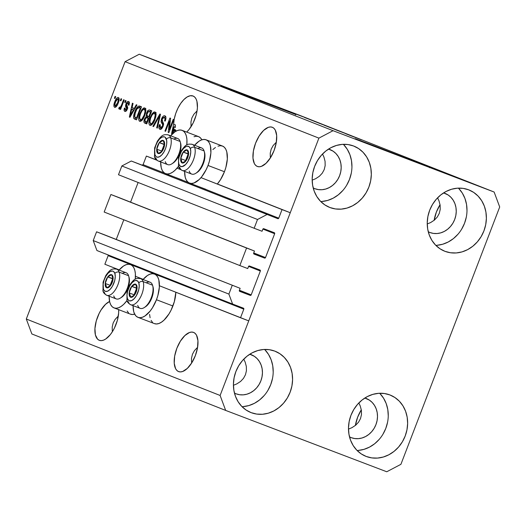 <?xml version="1.0" encoding="UTF-8"?>
<svg xmlns="http://www.w3.org/2000/svg" width="526" height="526" viewBox="0 0 526 526"><rect width="100%" height="100%" fill="white"/><g stroke="black" fill="none" stroke-linecap="round" stroke-linejoin="round"><path stroke-width="0.79" d="M154.598 159.2L146.379 156.071L156.84 160.2L146.379 156.071L143.085 164.651L164.592 173.133L143.085 164.651L146.379 156.071L154.598 159.2M177.038 168.169L180.806 169.655L177.038 168.169M108.008 254.814L108.152 255.656L104.858 264.236L108.152 255.656L243.814 309.176L243.446 308.177A0.802 0.704 -68.5 0 1 243.814 309.176L240.527 317.75L159.411 285.756L248.739 320.88L290.26 212.721L282.041 209.591L278.747 218.172A0.802 0.704 -68.5 0 1 277.807 218.665L278.747 218.172L197.73 186.211L278.747 218.172L282.041 209.591L200.998 177.624L290.26 212.721L217.363 183.962L290.26 212.721L248.739 320.88L240.527 317.75L243.814 309.176L108.152 255.656A0.802 0.704 111.5 0 0 108.106 254.939M173.771 176.756L188.551 182.588L173.771 176.756M142.138 165.151A0.802 0.704 111.5 0 0 143.085 164.651L142.138 165.151L131.29 161.015L277.807 218.665L131.29 161.015L121.854 165.973L257.516 219.493L266.958 214.536L257.516 219.493L121.854 165.973L118.488 174.737L254.157 228.258L257.516 219.493L254.157 228.258L118.488 174.737L121.854 165.973L131.29 161.015L142.138 165.151M262.047 231.256L254.157 228.258L262.047 231.256L262.829 229.211A0.802 0.704 -68.5 0 1 263.776 228.711L262.993 228.941L262.047 231.256M274.296 232.716L263.776 228.711L274.296 232.716A0.802 0.704 -68.5 0 1 274.664 233.715L262.895 229.073L274.664 233.715L274.302 232.722M138.121 182.483L130.573 202.155L138.121 182.483M253.723 252.94L265.505 257.582L274.664 233.715L265.505 257.582A0.802 0.704 -68.5 0 1 264.558 258.082L253.723 253.802L264.558 258.082L265.505 257.582L253.723 252.94M254.025 254.071L264.558 258.082L254.038 254.071A0.802 0.704 -68.5 0 1 253.67 253.078L254.038 254.071M118.791 197.506L254.459 251.027L253.67 253.078L254.459 251.027L110.901 194.502L254.459 251.027L246.569 248.022L239.836 265.551L104.174 212.037L110.901 194.502L246.569 248.022L239.836 265.551L104.174 212.037L110.901 194.502L118.791 197.506M247.726 268.556L239.836 265.551L247.726 268.556L248.515 266.504A0.802 0.704 -68.5 0 1 249.462 266.011L248.673 266.241L247.726 268.556M259.975 270.016L249.462 266.011L259.975 270.016A0.802 0.704 -68.5 0 1 260.35 271.008L248.581 266.366L260.35 271.008L259.989 270.016M123.807 219.783L116.253 239.455L123.807 219.783M239.409 290.234L251.185 294.882L260.35 271.008L251.185 294.882A0.802 0.704 -68.5 0 1 250.245 295.375L239.402 291.102L250.245 295.375L251.185 294.882L239.409 290.234M239.711 291.365L250.245 295.375L239.725 291.371A0.802 0.704 -68.5 0 1 239.35 290.372L239.725 291.371M104.477 234.806L240.139 288.32L239.35 290.372L240.139 288.32L96.587 231.802L240.139 288.32L96.587 231.802L93.22 240.566L228.889 294.087L232.249 285.322L228.889 294.087L93.22 240.566L96.929 250.527L232.597 304.048L228.889 294.087L232.597 304.048L96.929 250.527L93.22 240.566L96.587 231.802L104.477 234.806M243.446 308.177L232.597 304.048L243.453 308.183M104.858 264.236L119.218 269.904L104.858 264.236M135.445 276.301L143.184 279.352L135.445 276.301M240.928 93.253L295.842 114.517L241 93.654L221.433 85.975L234.852 90.939L295.671 114.471L239.356 93.017L221.249 85.883L240.928 93.253L240.803 93.575L240.928 93.253M374.834 146.07L429.749 167.34L374.906 146.478L355.326 138.752L374.834 146.07L429.571 167.294L373.263 145.84L355.155 138.706L374.834 146.07L374.703 146.399L374.834 146.07M430.623 222.57L427.23 223.951L430.623 222.57L434.371 220.124L430.623 222.57M437.29 217.034L434.371 220.124L437.29 217.034L439.263 213.411L437.29 217.034M440.223 209.394L439.263 213.411L440.223 209.394L440.124 205.14L440.223 209.394M438.973 200.814L440.124 205.14L438.973 200.814L437.573 197.835L438.973 200.814M351.881 427.704L348.482 429.084L351.881 427.704L355.629 425.258L351.881 427.704M358.548 422.168L355.629 425.258L358.548 422.168L360.52 418.545L358.548 422.168M361.48 414.527L360.52 418.545L361.48 414.527L361.382 410.273L361.48 414.527M360.231 405.947L361.382 410.273L360.231 405.947L358.824 402.969L360.231 405.947M193.601 332.412A20.974 9.941 110.8 0 1 195.356 355.589A20.974 9.941 110.8 0 1 178.616 371.593A20.974 9.941 110.8 0 1 178.564 371.573L176.907 370.488L175.599 368.687L174.224 363.256L174.658 356.115L176.835 348.343L180.411 341.131L184.856 335.568L189.485 332.504L191.648 332.077L193.601 332.412L195.258 333.497L196.566 335.299L197.94 340.73L197.506 347.87L195.33 355.642L191.753 362.855L187.309 368.417L182.68 371.481L180.517 371.908L178.564 371.573A20.974 9.941 110.8 0 1 176.815 348.396A20.974 9.941 110.8 0 1 193.548 332.393A20.974 9.941 110.8 0 1 193.601 332.412M236.818 383.888L233.426 385.275L236.818 383.888L240.573 381.449L236.818 383.888M243.492 378.358L240.573 381.449L243.492 378.358L245.464 374.729L243.492 378.358M246.424 370.718L245.464 374.729L246.424 370.718L246.326 366.458L246.424 370.718M245.175 362.131L246.326 366.458L245.175 362.131L243.768 359.153L245.175 362.131M272.343 127.279A20.974 9.941 110.8 0 1 274.099 150.456A20.974 9.941 110.8 0 1 257.359 166.459A20.974 9.941 110.8 0 1 257.313 166.44L255.649 165.355L254.341 163.553L252.973 158.122L253.4 150.982L255.577 143.21L259.154 135.997L263.598 130.435L268.227 127.371L270.39 126.944L272.343 127.279L274 128.364L275.308 130.165L276.683 135.596L276.249 142.737L274.079 150.508L270.495 157.721L266.051 163.284L261.422 166.347L259.259 166.775L257.313 166.44A20.974 9.941 110.8 0 1 255.557 143.263A20.974 9.941 110.8 0 1 272.29 127.259A20.974 9.941 110.8 0 1 272.343 127.279M315.567 178.755L312.168 180.142L315.567 178.755L319.315 176.315L315.567 178.755M322.234 173.225L319.315 176.315L322.234 173.225L324.207 169.596L322.234 173.225M325.167 165.585L324.207 169.596L325.167 165.585L325.068 161.324L325.167 165.585M323.917 156.998L325.068 161.324L323.917 156.998L322.51 154.019L323.917 156.998M118.666 309.669A20.974 9.941 110.8 0 1 112.426 331.643A20.974 9.941 110.8 0 1 99.335 340.315A20.974 9.941 110.8 0 1 99.282 340.296L97.619 339.211L95.41 334.97L94.93 328.559L96.258 320.959L99.19 313.318L101.13 309.853L105.575 304.291L109.579 301.477A20.974 9.941 110.8 0 0 96.113 321.491A20.974 9.941 110.8 0 0 99.282 340.296L101.229 340.631L103.392 340.204L105.687 339.027L110.315 334.628L112.465 331.577L114.405 328.112L117.337 320.472L118.666 312.871L118.652 309.452M193.055 96.002A20.974 9.941 110.8 0 1 196.954 111.525A20.974 9.941 110.8 0 1 186.684 132.085L189.058 129.495L193.147 122.979L196.08 115.339L196.961 111.459L197.408 107.738L196.928 101.327L196.027 98.888L194.719 97.093L193.055 96.002L190.261 95.745L187.111 96.981L183.844 99.618L180.701 103.458L177.926 108.205L175.717 113.511L174.257 118.968L173.639 124.175L171.548 133.683L173.639 124.175A20.974 9.941 110.8 0 1 180.668 103.504A20.974 9.941 110.8 0 1 193.003 95.982A20.974 9.941 110.8 0 1 193.055 96.002M329.881 149.529A20.974 18.469 -68.5 0 1 330.065 149.594A20.974 18.469 -68.5 0 1 339.586 175.783A20.974 18.469 -68.5 0 1 314.85 188.689L313.2 187.953A20.974 18.469 -68.5 0 0 314.666 188.617A20.974 18.469 -68.5 0 0 314.85 188.689L318.361 189.597L322.024 189.715L325.706 189.038L329.256 187.598L332.537 185.448L335.437 182.673L337.823 179.373L339.625 175.677L340.763 171.732L341.19 167.689L340.894 163.691L339.881 159.911L338.205 156.478L335.917 153.533L333.103 151.186L328.54 149.082A20.974 18.469 -68.5 0 1 329.881 149.529M251.139 354.662A20.974 18.469 -68.5 0 1 251.323 354.728A20.974 18.469 -68.5 0 1 260.843 380.916A20.974 18.469 -68.5 0 1 236.108 393.823L234.458 393.086A20.974 18.469 -68.5 0 0 235.924 393.75A20.974 18.469 -68.5 0 0 236.108 393.823L239.619 394.73L243.282 394.848L246.964 394.171L250.514 392.731L253.795 390.581L256.695 387.807L259.081 384.506L260.883 380.811L262.014 376.866L262.441 372.822L262.152 368.825L261.139 365.044L259.463 361.612L257.175 358.666L254.36 356.319L249.791 354.215A20.974 18.469 -68.5 0 1 251.139 354.662M366.195 398.471A20.974 18.469 -68.5 0 1 366.379 398.544A20.974 18.469 -68.5 0 1 375.899 424.732A20.974 18.469 -68.5 0 1 351.164 437.639L349.514 436.902A20.974 18.469 -68.5 0 0 350.987 437.566A20.974 18.469 -68.5 0 0 351.164 437.639L354.675 438.539L358.344 438.658L362.019 437.987L365.57 436.547L368.857 434.397L371.75 431.622L374.144 428.322L375.939 424.627L377.076 420.682L377.504 416.631L377.208 412.64L376.202 408.853L374.519 405.428L372.23 402.482L369.416 400.135L364.853 398.031A20.974 18.469 -68.5 0 1 366.195 398.471M444.937 193.338A20.974 18.469 -68.5 0 1 445.121 193.41A20.974 18.469 -68.5 0 1 454.642 219.598A20.974 18.469 -68.5 0 1 429.906 232.505L428.263 231.769A20.974 18.469 -68.5 0 0 429.729 232.433A20.974 18.469 -68.5 0 0 429.906 232.505L433.417 233.406L437.086 233.524L440.762 232.854L444.312 231.414L447.6 229.264L450.493 226.489L452.886 223.188L454.681 219.493L455.818 215.548L456.246 211.498L455.95 207.507L454.944 203.726L453.261 200.294L450.973 197.349L448.165 195.001L443.596 192.897A20.974 18.469 -68.5 0 1 444.937 193.338M435.824 245.359A32.96 29.022 111.5 0 0 464.419 223.57A32.96 29.022 111.5 0 0 458.402 188.13M444.996 251.336L450.512 252.763L456.272 252.947L462.052 251.888L467.627 249.626L472.795 246.247L477.338 241.881L481.099 236.7L483.927 230.894L485.708 224.694L486.379 218.336L485.919 212.057L484.334 206.113L481.691 200.722L478.095 196.093L473.683 192.404L468.613 189.801A32.96 29.022 -68.5 0 1 468.896 189.906A32.96 29.022 -68.5 0 1 483.861 231.059A32.96 29.022 -68.5 0 1 444.996 251.336A32.96 29.022 -68.5 0 1 444.707 251.224A32.96 29.022 -68.5 0 1 429.749 210.078A32.96 29.022 -68.5 0 1 468.613 189.801L463.097 188.374L457.337 188.19L451.558 189.248L445.982 191.51L440.814 194.883L436.271 199.249L432.51 204.436L429.683 210.242L427.901 216.442L427.23 222.8L427.691 229.073L429.275 235.023L431.918 240.415L435.515 245.044L439.927 248.732L444.996 251.336M357.082 450.493A32.96 29.022 111.5 0 0 385.676 428.703A32.96 29.022 111.5 0 0 379.66 393.264M366.247 456.469L371.77 457.896L377.53 458.08L383.309 457.022L388.885 454.76L394.046 451.38L398.596 447.015L402.357 441.833L405.184 436.028L406.966 429.827L407.637 423.469L407.177 417.19L405.592 411.247L402.949 405.855L399.352 401.226L394.934 397.538L389.871 394.927A32.96 29.022 -68.5 0 1 390.154 395.039A32.96 29.022 -68.5 0 1 405.119 436.192A32.96 29.022 -68.5 0 1 366.247 456.469A32.96 29.022 -68.5 0 1 365.964 456.358A32.96 29.022 -68.5 0 1 351 415.211A32.96 29.022 -68.5 0 1 389.871 394.927L384.355 393.507L378.595 393.323L372.816 394.382L367.233 396.637L362.072 400.016L357.522 404.382L353.768 409.57L350.941 415.376L349.159 421.576L348.488 427.934L348.948 434.206L350.533 440.157L353.176 445.548L356.773 450.177L361.184 453.866L366.247 456.469M242.026 406.683A32.96 29.022 111.5 0 0 270.62 384.887A32.96 29.022 111.5 0 0 264.604 349.448M251.191 412.654L256.708 414.08L262.467 414.264L268.253 413.206L273.829 410.944L278.99 407.571L283.54 403.205L287.301 398.018L290.122 392.212L291.91 386.012L292.581 379.654L292.114 373.381L290.536 367.431L287.893 362.039L284.296 357.41L279.878 353.722L274.815 351.118A32.96 29.022 -68.5 0 1 275.098 351.223A32.96 29.022 -68.5 0 1 290.063 392.376A32.96 29.022 -68.5 0 1 251.191 412.654A32.96 29.022 -68.5 0 1 250.909 412.548A32.96 29.022 -68.5 0 1 235.944 371.395A32.96 29.022 -68.5 0 1 274.815 351.118L269.299 349.691L263.539 349.507L257.76 350.566L252.178 352.828L247.016 356.207L242.466 360.573L238.705 365.754L235.885 371.56L234.103 377.76L233.426 384.118L233.892 390.397L235.477 396.341L238.114 401.732L241.71 406.361L246.129 410.05L251.191 412.654M320.768 201.55A32.96 29.022 111.5 0 0 349.363 179.754A32.96 29.022 111.5 0 0 343.346 144.315M329.933 207.52L335.457 208.947L341.216 209.131L346.996 208.072L352.571 205.811L357.733 202.438L362.282 198.072L366.043 192.884L368.871 187.078L370.652 180.878L371.323 174.52L370.856 168.248L369.278 162.297L366.635 156.906L363.039 152.277L358.62 148.588L353.557 145.985A32.96 29.022 -68.5 0 1 353.84 146.09A32.96 29.022 -68.5 0 1 368.805 187.243A32.96 29.022 -68.5 0 1 329.933 207.52A32.96 29.022 -68.5 0 1 329.651 207.415A32.96 29.022 -68.5 0 1 314.686 166.262A32.96 29.022 -68.5 0 1 353.557 145.985L348.041 144.558L342.281 144.374L336.502 145.432L330.92 147.694L325.758 151.074L321.208 155.44L317.454 160.621L314.627 166.426L312.845 172.627L312.168 178.985L312.635 185.264L314.219 191.208L316.856 196.599L320.459 201.228L324.871 204.916L329.933 207.52M114.037 307.907A23.17 10.987 110.8 0 1 109.125 296.204L109.704 302.003L110.703 304.699L112.15 306.684L113.984 307.888L116.134 308.256L118.528 307.782L121.059 306.48L123.643 304.403L126.99 300.55A23.17 10.987 110.8 0 1 114.037 307.907L130.474 314.167A23.17 10.987 -69.2 0 0 134.663 314.14L136.109 316.133L137.944 317.336L140.094 317.711L142.487 317.231L145.018 315.929L150.134 311.076L152.514 307.71L156.465 299.735A23.17 10.987 110.8 0 1 138.003 317.362L154.44 323.621A23.17 10.987 -69.2 0 0 172.903 305.994L156.465 299.735L157.892 295.441L159.358 287.038L158.832 279.957L157.833 277.261L156.386 275.276L154.552 274.072L152.395 273.704L150.009 274.178L147.477 275.479L143.039 279.523A23.17 10.987 110.8 0 1 154.493 274.053A23.17 10.987 110.8 0 1 156.465 299.735L172.903 305.994A23.17 10.987 -69.2 0 0 175.842 292.239L174.33 301.7L171.088 310.136L168.945 313.969L164.04 320.11L161.456 322.188L158.924 323.49L156.531 323.97L154.381 323.595M206.034 139.784A23.17 10.987 110.8 0 0 194.581 145.255L199.012 141.211L201.55 139.909L203.937 139.436L206.093 139.804L207.928 141.007L209.368 142.993L210.367 145.689L210.9 152.77L209.433 161.173L208.007 165.466L224.444 171.726A23.17 10.987 -69.2 0 0 222.472 146.044L206.034 139.784A23.17 10.987 110.8 0 1 208.007 165.466L206.192 169.609L201.675 176.808L199.144 179.583L194.028 182.963L191.635 183.442L189.485 183.068L187.65 181.865L186.204 179.879L185.205 177.183L184.626 171.384A23.17 10.987 110.8 0 0 189.544 183.094L205.982 189.353M178.531 166.282A23.17 10.987 110.8 0 1 165.578 173.639A23.17 10.987 110.8 0 1 160.667 161.936L161.245 167.728L162.245 170.424L163.691 172.416L165.526 173.619L167.676 173.988L170.062 173.514L172.6 172.212L175.178 170.128L178.531 166.282M197.342 347.574L194.423 350.664L197.342 347.574M192.45 354.287L194.423 350.664L192.45 354.287L191.49 358.305L192.45 354.287M191.589 362.559L191.49 358.305L191.589 362.559M276.084 142.441L273.165 145.531L276.084 142.441M271.192 149.154L273.165 145.531L271.192 149.154L270.233 153.171L271.192 149.154M270.331 157.425L270.233 153.171L270.331 157.425M118.054 316.297L115.141 319.387L118.054 316.297M113.162 323.01L115.141 319.387L113.162 323.01L112.202 327.027L113.162 323.01M112.301 331.281L112.202 327.027L112.301 331.281M196.803 111.164L193.884 114.254L196.803 111.164M191.905 117.883L193.884 114.254L191.905 117.883L190.951 121.894L191.905 117.883M191.05 126.148L190.951 121.894L191.05 126.148M499.7 206.974L400.911 464.327L386.755 471.763L225.674 410.418L31.869 333.964L225.674 410.418L220.111 395.473L318.894 138.128L125.089 61.673L26.3 319.026L220.111 395.473L26.3 319.026L31.869 333.964L26.3 319.026L125.089 61.673L318.894 138.128L333.05 130.691L494.131 192.036L499.7 206.974L400.911 464.327L386.755 471.763L225.674 410.418L220.111 395.473L318.894 138.128L333.05 130.691L139.245 54.237L333.05 130.691L494.131 192.036L381.37 147.55L494.131 192.036L499.7 206.974M361.309 409.833L357.641 417.197L355.385 425.462A20.974 9.941 -69.2 0 1 361.309 409.833M440.052 204.699L436.383 212.063L434.128 220.328A20.974 9.941 -69.2 0 1 440.052 204.699M174.862 131.888A20.974 9.941 110.8 0 1 174.264 130.251L172.173 133.926L171.548 133.683L172.173 133.926L174.264 130.251L175.908 130.875A20.974 9.941 110.8 0 1 175.684 129.975L175.303 130.645L175.684 129.975L174.04 129.35L173.619 130.086L174.224 130.316L173.619 130.086L172.383 132.447L172.903 132.644L172.383 132.447L173.685 126.871L175.329 127.496A20.974 9.941 110.8 0 1 175.283 124.8L173.639 124.175L175.283 124.8L174.737 127.272L175.283 124.8A20.974 9.941 110.8 0 0 175.329 127.496L173.685 126.871L172.383 132.447L174.04 129.35A20.974 9.941 110.8 0 1 173.685 126.871A20.974 9.941 110.8 0 0 174.04 129.35L175.684 129.975A20.974 9.941 110.8 0 0 175.908 130.875L174.264 130.251A20.974 9.941 110.8 0 0 174.862 131.888M169.24 129.705L173.225 119.317L173.869 119.566L168.859 132.618L168.175 132.355L169.569 120.921L165.572 131.322L164.934 131.073L169.944 118.021L170.628 118.291L169.24 129.705L170.628 118.291L169.944 118.021L164.934 131.073L165.572 131.322L169.569 120.921L168.175 132.355L168.859 132.618L173.869 119.566L173.225 119.317L169.24 129.705L169.885 129.948L169.24 129.705M161.502 118.869L163.145 116.272L164.086 115.759L165.105 115.93L165.933 117.64L165.276 121.059L164.566 120.973L165 119.139L164.533 117.502L163.481 117.351L162.363 118.606L161.903 120.684L163.382 123.242L163.435 125.01L162.554 127.463L161.068 129.159L159.523 129.074L158.911 126.99L159.477 124.629L160.18 124.708L159.805 126.72L160.437 127.739L161.443 127.575L162.534 125.76L162.626 124.3L161.048 121.697L161.502 118.869L161.258 122.361L162.718 124.715L162.409 126.115L160.437 127.739L160.18 124.708L159.477 124.629C158.615 127.141 158.747 128.692 159.878 129.271C161.009 129.62 162.061 128.66 163.04 126.404C163.718 124.314 163.619 122.9 162.751 122.157L162.159 119.086L164.263 117.337C165.118 117.817 165.217 119.027 164.566 120.973L165.276 121.059C166.255 118.258 166.137 116.516 164.901 115.838C163.698 115.444 162.56 116.45 161.502 118.869L162.146 119.113L161.502 118.869M152.895 126.325L159.845 114.037L160.509 114.3L157.346 128.081L156.682 127.818L159.628 115.707L153.559 126.588L152.895 126.325L153.559 126.588L159.628 115.707L156.682 127.818L157.346 128.081L160.509 114.3L159.845 114.037L152.895 126.325L153.566 126.582L152.895 126.325M155.071 111.959L156.084 113.728L155.768 117.042L153.98 121.795L152.343 124.274L150.89 125.352L149.43 124.984L148.891 123.321L149.141 120.671L151.784 114.188L153.848 112.064L155.071 111.959L152.494 113.235L150.068 117.679C148.562 121.453 148.516 124.011 149.93 125.346C151.902 125.326 153.592 123.36 155.012 119.448L156.104 114.721L155.071 111.959M144.821 107.915L145.834 109.684L145.518 112.998L143.73 117.752L142.092 120.23L140.639 121.309L139.18 120.941L138.64 119.277L138.89 116.627L141.533 110.144L143.598 108.021L144.821 107.915L142.244 109.191L139.811 113.636C138.312 117.41 138.266 119.967 139.679 121.302C141.652 121.282 143.342 119.317 144.762 115.404L145.853 110.677L144.821 107.915M134.248 108.428L136.28 104.74L136.951 105.003L129.968 117.278L129.343 117.035L132.381 103.201L133.052 103.464L132.092 107.574L134.248 108.428L132.092 107.574L133.052 103.464L132.381 103.201L129.343 117.035L129.968 117.278L136.951 105.003L136.28 104.74L134.248 108.428L134.866 108.665L134.248 108.428M114.372 98.244L115.082 96.376L115.727 96.633L115.01 98.493L114.372 98.244L115.01 98.493L115.727 96.633L115.082 96.376L114.372 98.244L115.01 98.487L114.372 98.244M194.022 136.714L196.415 136.241L198.565 136.609L200.399 137.812L201.846 139.804A23.17 10.987 -69.2 0 0 198.512 136.589L182.075 130.33A23.17 10.987 110.8 0 1 186.802 144.913L186.927 139.541L186.408 136.234L185.408 133.538L183.962 131.553L182.127 130.349L179.977 129.981L177.591 130.455L175.053 131.756L170.615 135.8A23.17 10.987 110.8 0 1 182.075 130.33M217.988 146.169L220.374 145.695L222.531 146.064L224.365 147.267L225.805 149.252L226.805 151.948L227.337 159.03L225.871 167.426L224.444 171.726L220.486 179.701L217.363 183.962A23.17 10.987 -69.2 0 0 224.444 171.726L208.007 165.466A23.17 10.987 110.8 0 1 189.544 183.094M212.872 149.548L215.45 147.471M134.958 314.042L132.572 314.515L130.422 314.147M128.587 312.944L127.141 310.958M152.547 322.392L151.1 320.406M150.101 317.711L149.588 314.41M114.747 101.82L116.91 98.007L117.942 97.428L118.758 97.751L119.132 98.868L118.81 101.347L117.495 104.766L116.082 106.817L114.832 107.376L114.01 106.607L113.918 104.812L114.747 101.82C113.642 104.536 113.603 106.364 114.622 107.324C116.029 107.304 117.232 105.897 118.225 103.083C119.363 100.334 119.415 98.467 118.396 97.488C116.963 97.514 115.746 98.96 114.747 101.82L115.391 102.07L114.747 101.82M120.296 100.578L121.013 98.717L121.651 98.967L120.934 100.834L120.296 100.578L120.934 100.834L121.651 98.967L121.013 98.717L120.296 100.578L120.941 100.828L120.296 100.578M121.684 104.648L123.577 99.73L124.215 99.979L120.572 109.474L119.928 109.217L120.513 107.705L119.27 109.106L118.698 108.343L119.461 107.08L119.941 107.442L120.467 107.094L121.684 104.648L120.829 106.541L119.829 107.422L119.461 107.08L118.698 108.343L119.106 109.092L120.513 107.705L119.928 109.217L120.572 109.474L124.215 99.979L123.577 99.73L121.684 104.648L122.328 104.891L121.684 104.648M124.701 102.32L125.418 100.453L126.056 100.709L125.339 102.57L124.701 102.32L125.339 102.57L126.056 100.709L125.418 100.453L124.701 102.32L125.346 102.563L124.701 102.32M125.905 103.977L127.2 101.886L128.6 101.511L129.35 102.754L128.955 105.167L128.252 105.082L128.199 102.951L127.437 102.899L126.753 103.727L126.45 104.917L127.588 106.962L127.608 108.165L126.786 110.289L125.773 111.308L124.596 111.216L124.07 109.783L124.432 108.067L125.135 108.152L124.938 109.382L125.346 109.993L126.141 109.855L126.674 108.908L125.504 106.199L125.905 103.977L126.595 109.152L125.346 109.993L125.135 108.152L124.432 108.067C123.866 109.888 124.004 110.986 124.853 111.354C125.721 111.67 126.542 110.953 127.312 109.211L126.634 103.997L128.035 102.853L128.252 105.082L128.955 105.167C129.58 103.188 129.462 101.972 128.6 101.511C127.627 101.216 126.733 102.037 125.905 103.977L126.556 104.227L125.905 103.977M134.814 111.762L136.28 108.599L138.088 106.305L139.41 105.996L141.514 106.804L136.504 119.856L134.288 118.935L133.643 117.982L133.709 115.49L134.814 111.762C133.65 114.497 133.334 116.759 133.874 118.541L136.504 119.856L141.514 106.804L139.692 106.088C137.812 105.956 136.188 107.85 134.814 111.762L135.458 112.005L134.814 111.762M149.864 110.098C148.667 109.651 147.556 110.684 146.53 113.195L147.175 113.438L146.53 113.195L146.853 112.419L148.608 110.131L149.68 110.033L151.764 110.848L146.754 123.899L144.532 122.985L143.946 121.861L144.578 118.797L146.149 116.733L146.53 113.195L146.149 116.733L144.407 119.198C143.664 121.407 143.808 122.722 144.841 123.15L146.754 123.899L151.764 110.848L149.831 110.085M300.326 115.582L139.245 54.237L125.089 61.673L139.245 54.237L300.326 115.582L360.231 139.212L300.326 115.582M381.37 147.55L360.231 139.212L381.37 147.55M345.615 133.663L355.418 137.404L345.615 133.67M336.167 129.948L346.963 134.084L335.766 129.81M327.948 126.727L342.058 132.131L327.948 126.727M336.706 130.021L324.345 125.293L336.719 130.047M326.455 125.977L314.088 121.25L326.468 126.003M313.858 121.052L304.396 117.436L313.851 121.059M295.073 113.616L297.354 114.497L295.073 113.616M293.962 113.221L300.51 115.746L293.962 113.228M300.997 115.957L303.278 116.838L300.997 115.957M300.787 115.911L295.651 113.938L300.78 115.917M305.323 117.66L307.605 118.541L305.323 117.66M313.082 120.783L323.063 124.636L313.075 120.789M326.173 125.911L333.313 128.679L326.173 125.911M356.063 137.7L346.601 134.084L356.056 137.707M361.513 139.824L349.836 135.36L361.671 139.903M300.51 115.746L300.109 115.582M291.036 112.117L291.437 112.281M292.653 112.742L299.123 115.227M310.688 119.757L310.228 119.573M306.697 118.245L306.25 118.048M301.128 116.101L301.589 116.285M302.766 116.733L303.311 116.93M305.08 117.633L304.561 117.403M312.299 120.461L305.902 118.015L312.299 120.461M321.077 123.873L310.531 119.829L321.077 123.873M314.088 121.25L314.647 121.48M315.988 121.986L325.515 125.648M319.302 123.308L319.893 123.544M321.465 124.149L321.925 124.307M326.113 125.918L325.568 125.701M324.338 125.293L324.897 125.523M326.238 126.03L335.766 129.692M347.147 134.143L346.535 133.9M345.135 133.361L345.549 133.551M341.558 132.019L340.874 131.763M334.273 129.212L334.845 129.449M354.504 137.108L348.107 134.669L354.504 137.108M298.893 115.122L292.41 112.663M325.114 125.464L316.396 122.124M335.364 129.508L326.646 126.168M130.533 264.598A23.17 10.987 110.8 0 0 119.073 270.068L123.511 266.024L126.049 264.723L128.436 264.249L130.593 264.617L132.421 265.821L133.867 267.813L134.866 270.509L135.386 273.809L135.261 279.181A23.17 10.987 110.8 0 0 130.533 264.598L138.779 267.741M134.663 314.147L133.663 311.451L133.085 305.659A23.17 10.987 110.8 0 0 138.003 317.362M115.635 107.166L115.51 106.107M118.225 98.98L119.021 98.263M119.08 98.231L118.034 99.217M115.529 106.594L115.654 107.232M117.587 102.833L115.155 105.969L116.43 106.456L115.155 105.969C114.523 105.193 114.615 103.865 115.424 101.985L117.857 98.835L119.146 99.329L117.857 98.835C118.488 99.618 118.396 100.946 117.587 102.833L118.232 103.083L117.587 102.833L118.304 99.881L117.712 98.803L115.911 100.828L114.714 104.93L115.023 105.897L115.812 105.805L117.587 102.833M120.572 109.467L119.928 109.217L120.572 109.467M121.158 107.948L120.513 107.705L121.158 107.948M119.77 108.751L118.698 108.343L119.77 108.751M121.164 107.929L119.829 107.422L121.164 107.929M121.585 106.831L120.829 106.541L121.585 106.831M129.343 103.352L128.035 102.853L129.343 103.352M125.839 111.269L125.734 110.138M125.083 108.317L124.432 108.067L125.083 108.317M126.648 110.486L125.346 109.993L126.648 110.486M127.239 109.395L126.595 109.152L127.239 109.395M127.516 108.593L126.7 108.277L127.516 108.593M127.627 108.001L126.187 107.455L127.627 108.001M127.647 107.823L127.147 106.094M128.41 102.997L129.251 102.222M129.409 102.143L128.324 103.103M129.225 102.235L128.844 102.511M127.2 105.772L127.2 107.034L127.831 108.08M125.78 109.855L125.846 111.302M129.975 117.272L129.343 117.035L129.975 117.272M132.762 109.586L133.117 107.981L132.762 109.586M133.361 109.809L134.058 110.085L133.453 109.868L131.415 113.438L132.019 113.669L131.415 113.438L130.178 115.799L130.698 115.996L130.178 115.799L131.717 109.184L133.361 109.809M135.228 117.022L135.386 118.915L136.51 119.836L133.874 118.541L135.517 119.172L135.195 117.574M139.042 107.593L140.751 106.587L138.108 107.639L136.918 108.941L139.186 107.646L140.935 108.31L140.284 108.08L136.444 118.08L137.089 118.324L134.59 117.048L135.452 112.031L136.918 108.941L134.603 114.727L134.59 117.048L136.444 118.08L140.284 108.08L140.929 108.323L139.022 107.587M140.639 121.302L140.271 119.783M140.455 113.879L139.811 113.636L140.455 113.879M142.013 120.441L140.258 119.777L141.836 119.211L144.131 115.128L144.768 115.372L144.131 115.128L145.005 111.624L144.867 110.19L144.242 109.441L142.244 109.191L143.25 109.579L141.869 110.999L140.442 113.925C141.487 110.979 142.756 109.487 144.242 109.441L145.86 110.059L144.242 109.441C145.281 110.44 145.248 112.334 144.131 115.128C143.072 118.179 141.783 119.731 140.258 119.777L141.921 120.408M145.893 108.455L144.223 109.447L145.511 108.534M147.497 111.302L147.504 110.795M140.271 119.428L140.626 121.282M140.258 119.777L139.574 116.982L140.442 113.925L139.489 117.962L140.258 119.777M145.663 121.217L145.695 122.999L146.761 123.88L144.841 123.15L146.484 123.774L145.597 121.69M145.058 119.441L144.407 119.198L145.058 119.441M147.221 117.837L147.793 117.357L146.149 116.733L147.793 117.357L147.596 116.233C146.754 116.029 146.616 115.095 147.175 113.438L148.582 111.538L151.186 112.354L150.535 112.123L148.779 116.7L149.423 116.943L147.602 116.233L148.779 116.7L150.535 112.123L151.179 112.367L148.943 111.525L147.984 111.966L146.813 114.977L147.602 116.233M149.325 111.644L151.232 110.638M151.126 110.618L149.312 111.663M147.635 115.792L147.793 117.357L147.056 118.021M148.707 118.403L147.063 117.778L148.707 118.403M148.194 118.225L146.701 122.124L147.339 122.367L145.649 121.71C144.808 121.611 144.63 120.789 145.13 119.238L146.386 117.653L148.838 118.468L146.478 117.64L145.38 118.666L144.86 121.065L146.701 122.124L148.194 118.225M150.89 125.346L150.528 123.827M150.706 117.923L150.068 117.679L150.706 117.923M156.143 112.498L154.473 113.491L152.494 113.235L153.5 113.623L152.119 115.043L150.692 117.969C151.738 115.023 153.007 113.531 154.493 113.484L155.762 112.577M150.521 123.478L150.877 125.326M154.381 119.172C153.322 122.223 152.034 123.774 150.508 123.82L152.152 124.445L150.508 123.82L149.825 121.026L150.692 117.969L149.739 122.006L150.508 123.82L152.093 123.255L154.381 119.172L155.019 119.415L154.381 119.172L155.242 114.892L154.493 113.484L156.11 114.103L154.493 113.484C155.532 114.484 155.499 116.377 154.381 119.172M157.346 128.068L156.682 127.818L157.346 128.068M159.641 118.074L159.082 117.863L159.641 118.074M160.141 115.904L159.628 115.707L160.141 115.904M160.825 129.278L160.548 127.779M160.128 124.872L159.477 124.629L160.128 124.872M161.988 128.331L160.437 127.739L161.988 128.331M163.053 126.365L162.409 126.115L163.053 126.365M163.435 124.991L162.718 124.715L163.435 124.991M163.514 124.011L162.067 123.459L163.514 124.011M163.711 124.083L162.902 122.992L161.258 122.361L162.902 122.992L162.666 122.052M164.342 117.37L165.598 116.417M165.729 116.384L164.322 117.397M162.652 121.92L163.284 123.577M160.555 127.614L160.877 129.37M168.859 132.611L168.175 132.355L168.859 132.611M170.273 121.19L169.569 120.921L170.273 121.19M165.578 131.316L164.934 131.073L165.578 131.316M172.18 133.92L171.548 133.683L172.18 133.92M130.178 115.799L133.453 109.868L131.717 109.184L130.178 115.799M321.833 201.491L327.613 200.432L333.188 198.17L338.356 194.791L342.899 190.425M346.66 185.237L349.488 179.438L351.269 173.232M351.94 166.874L351.48 160.601L349.895 154.651L347.252 149.259L343.656 144.63M243.091 406.618L248.87 405.566L254.446 403.304L259.614 399.924L264.157 395.559M267.918 390.371L270.745 384.572L272.527 378.365M273.198 372.007L272.738 365.734L271.153 359.784L268.51 354.392L264.913 349.764M358.147 450.434L363.926 449.375L369.508 447.113L374.67 443.74L379.22 439.374M382.974 434.187L385.801 428.381L387.583 422.181M388.254 415.823L387.793 409.55L386.209 403.6L383.566 398.208L379.969 393.579M436.889 245.3L442.668 244.242L448.251 241.98L453.412 238.607L457.962 234.241M461.716 229.053L464.543 223.248L466.325 217.047M467.003 210.689L466.536 204.417L464.951 198.466L462.315 193.075L458.718 188.446M181.943 161.936L182.134 162.955A6.989 3.314 110.8 0 1 180.924 161.475L181.648 160.884L181.943 161.936L181.648 160.884L180.924 161.475L182.134 162.955L184.008 162.692L186.967 159.293L188.564 154.217L188.347 151.383L187.144 149.903L185.264 150.166L182.312 153.566L181.01 156.945L180.924 161.475A6.989 3.314 110.8 0 1 180.714 158.642A6.989 3.314 110.8 0 1 183.219 152.113A6.989 3.314 110.8 0 1 187.144 149.903A6.989 3.314 110.8 0 1 188.564 154.217A6.989 3.314 110.8 0 1 186.059 160.746L188.564 154.217L187.144 149.903L183.219 152.113L180.714 158.642L181.648 160.884L180.714 158.642L183.219 152.113L187.144 149.903L188.564 154.217L186.059 160.746A6.989 3.314 110.8 0 1 182.134 162.955L186.059 160.746L182.134 162.955L181.943 161.936M183.212 170.7A13.985 6.628 -69.2 0 0 192.385 162.271A13.985 6.628 -69.2 0 0 194.692 147.339A13.985 6.628 110.8 0 1 191.944 163.126A13.985 6.628 110.8 0 1 182.292 170.496L191.694 174.08A13.985 6.628 -69.2 0 0 201.346 166.703A13.985 6.628 -69.2 0 0 204.095 150.923A13.985 6.628 110.8 0 1 204.2 151.271A13.985 6.628 110.8 0 1 195.81 173.291A13.985 6.628 110.8 0 1 189.248 171.101M195.81 173.291L197.013 172.528A12.624 5.983 -69.2 0 0 204.588 152.639L204.2 151.271M190.366 148.648A10.79 5.115 110.8 0 1 186.829 163.086A10.79 5.115 110.8 0 1 178.912 164.211A3.195 2.426 161.8 0 0 178.505 166.209A3.195 2.426 -18.2 0 1 178.912 164.211L178.511 161.068L179.044 157.221L181.378 151.416L183.613 148.378L186 146.57L187.144 146.215L189.09 146.688L190.366 148.648L190.767 151.79L190.234 155.637L187.9 161.443L185.665 164.48L182.134 166.643L180.188 166.17L178.912 164.211A10.79 5.115 110.8 0 1 182.45 149.772A10.79 5.115 110.8 0 1 190.366 148.648A3.195 2.426 -18.2 0 1 194.692 147.339A3.195 2.426 161.8 0 0 190.366 148.648M182.292 170.496A13.985 6.628 110.8 0 1 179.846 167.518A3.195 2.426 -18.2 0 1 178.505 166.209C178.702 167.702 179.964 169.135 182.292 170.496M197.835 148.542A13.985 6.628 110.8 0 1 204.095 150.923L194.692 147.339L204.095 150.923A13.985 6.628 -69.2 0 0 201.649 147.944L192.246 144.361A13.985 6.628 110.8 0 1 194.692 147.339A13.985 6.628 -69.2 0 0 191.326 144.163M204.489 152.33L204.962 156.005L203.641 162.856L200.347 169.234L196.98 172.548M188.492 153.796L185.79 160.956L185.645 160.515L180.714 158.642L185.645 160.515L188.15 153.993L183.219 152.113L188.492 153.796M130.402 296.21L130.593 297.223A6.989 3.314 110.8 0 1 129.389 295.743L130.106 295.152L130.402 296.21L130.106 295.152L129.389 295.743L130.593 297.223L132.467 296.96L135.425 293.561L137.023 288.485L136.806 285.651L135.603 284.171L133.729 284.435L130.77 287.834L129.468 291.213L129.389 295.743A6.989 3.314 110.8 0 1 129.172 292.91A6.989 3.314 110.8 0 1 131.678 286.381A6.989 3.314 110.8 0 1 135.603 284.171A6.989 3.314 110.8 0 1 137.023 288.485A6.989 3.314 110.8 0 1 134.518 295.014L137.023 288.485L135.603 284.171L131.678 286.381L129.172 292.91L130.106 295.152L129.172 292.91L131.678 286.381L135.603 284.171L137.023 288.485L134.518 295.014A6.989 3.314 110.8 0 1 130.593 297.223L134.518 295.014L130.593 297.223L130.402 296.21M131.671 304.968A13.985 6.628 -69.2 0 0 140.843 296.539A13.985 6.628 -69.2 0 0 143.151 281.614A13.985 6.628 110.8 0 1 140.403 297.394A13.985 6.628 110.8 0 1 130.75 304.764L140.153 308.348A13.985 6.628 -69.2 0 0 149.805 300.977A13.985 6.628 -69.2 0 0 152.553 285.191A13.985 6.628 110.8 0 1 152.658 285.539A13.985 6.628 110.8 0 1 144.269 307.559A13.985 6.628 110.8 0 1 137.707 305.369M144.269 307.559L145.472 306.796A12.624 5.983 -69.2 0 0 153.046 286.913L152.658 285.539M138.825 282.916A10.79 5.115 110.8 0 1 135.287 297.361A10.79 5.115 110.8 0 1 127.371 298.479A3.195 2.426 161.8 0 0 126.963 300.477A3.195 2.426 -18.2 0 1 127.371 298.479L126.97 295.342L127.502 291.489L129.837 285.684L132.072 282.646L134.459 280.838L135.603 280.483L137.549 280.956L138.825 282.916L139.226 286.059L138.693 289.905L136.359 295.711L134.123 298.748L131.737 300.563L129.554 300.872L128.646 300.438L127.371 298.479A10.79 5.115 110.8 0 1 130.908 284.04A10.79 5.115 110.8 0 1 138.825 282.916A3.195 2.426 -18.2 0 1 143.151 281.614A3.195 2.426 161.8 0 0 138.825 282.916M130.75 304.764A13.985 6.628 110.8 0 1 128.305 301.786A3.195 2.426 -18.2 0 1 126.963 300.477C127.16 301.97 128.423 303.403 130.75 304.764M146.3 282.81A13.985 6.628 110.8 0 1 152.553 285.191L143.151 281.614L152.553 285.191A13.985 6.628 -69.2 0 0 150.107 282.212L140.705 278.635A13.985 6.628 110.8 0 1 143.151 281.614A13.985 6.628 -69.2 0 0 139.784 278.432M152.948 286.598L153.421 290.273L152.099 297.124L148.805 303.502L145.439 306.816M136.951 288.07L134.248 295.224L134.104 294.784L129.172 292.91L134.104 294.784L136.609 288.261L131.678 286.381L136.951 288.07M106.436 286.755L106.633 287.775A6.989 3.314 110.8 0 1 105.424 286.289L106.14 285.697L106.436 286.755L106.14 285.697L105.424 286.289L105.917 287.235L107.514 287.867L109.546 286.723L111.466 284.112L112.761 280.733L113.09 277.491L112.354 275.256L111.644 274.717L110.756 274.625L108.724 275.769L106.804 278.379L105.509 281.758L105.424 286.289A6.989 3.314 110.8 0 1 105.213 283.455A6.989 3.314 110.8 0 1 107.718 276.926A6.989 3.314 110.8 0 1 111.644 274.717A6.989 3.314 110.8 0 1 113.057 279.036A6.989 3.314 110.8 0 1 110.552 285.565L113.057 279.036L111.644 274.717L107.718 276.926L105.213 283.455L106.14 285.697L105.213 283.455L107.718 276.926L111.644 274.717L113.057 279.036L110.552 285.565A6.989 3.314 110.8 0 1 106.633 287.775L110.552 285.565L106.633 287.775L106.436 286.755M107.705 295.513A13.985 6.628 -69.2 0 0 116.884 287.084A13.985 6.628 -69.2 0 0 119.192 272.159A13.985 6.628 110.8 0 1 116.443 287.939A13.985 6.628 110.8 0 1 106.791 295.316L116.193 298.893A13.985 6.628 -69.2 0 0 125.846 291.522A13.985 6.628 -69.2 0 0 128.594 275.736A13.985 6.628 110.8 0 1 128.699 276.084A13.985 6.628 110.8 0 1 120.309 298.11A13.985 6.628 110.8 0 1 113.748 295.914M120.309 298.11L121.513 297.341A12.624 5.983 -69.2 0 0 129.08 277.458L128.699 276.084M114.865 273.461A10.79 5.115 110.8 0 1 111.321 287.906A10.79 5.115 110.8 0 1 103.412 289.03A3.195 2.426 161.8 0 0 103.004 291.023A3.195 2.426 -18.2 0 1 103.412 289.03L103.162 284.014L104.135 280.029L105.877 276.229L108.106 273.198L110.499 271.383L112.682 271.074L113.59 271.508L114.865 273.461L115.266 276.604L114.734 280.45L112.4 286.262L110.164 289.293L107.771 291.108L105.588 291.417L103.944 290.181L103.412 289.03A10.79 5.115 110.8 0 1 106.949 274.585A10.79 5.115 110.8 0 1 114.865 273.461A3.195 2.426 -18.2 0 1 119.192 272.159A3.195 2.426 161.8 0 0 114.865 273.461M115.825 268.977A13.985 6.628 -69.2 0 1 119.192 272.159L128.594 275.736L119.192 272.159A13.985 6.628 110.8 0 0 116.739 269.18C111.775 268.451 110.309 269.24 105.831 275.466L103.089 282.179L103.004 291.029C103.201 292.522 104.464 293.949 106.791 295.316A13.985 6.628 110.8 0 1 104.345 292.338A3.195 2.426 -18.2 0 1 103.004 291.023M122.334 273.356A13.985 6.628 110.8 0 1 128.594 275.736A13.985 6.628 -69.2 0 0 126.141 272.757L116.739 269.18M128.988 277.143L129.455 280.818L128.14 287.676L124.846 294.047L121.48 297.361M112.991 278.616L110.289 285.776L110.144 285.335L105.213 283.455L110.144 285.335L112.649 278.806L107.718 276.926L112.991 278.616M157.978 152.487L158.175 153.507A6.989 3.314 110.8 0 1 156.965 152.021L157.682 151.429L157.978 152.487L157.682 151.429L156.965 152.021L157.458 152.967L159.056 153.599L161.088 152.455L163.007 149.838L164.303 146.465L164.631 143.223L163.895 140.988L163.185 140.449L162.297 140.357L160.266 141.501L158.346 144.111L157.05 147.49L156.965 152.021A6.989 3.314 110.8 0 1 156.755 149.187A6.989 3.314 110.8 0 1 159.26 142.658A6.989 3.314 110.8 0 1 163.185 140.449A6.989 3.314 110.8 0 1 164.599 144.768A6.989 3.314 110.8 0 1 162.093 151.291L164.599 144.768L163.185 140.449L159.26 142.658L156.755 149.187L157.682 151.429L156.755 149.187L159.26 142.658L163.185 140.449L164.599 144.768L162.093 151.291A6.989 3.314 110.8 0 1 158.175 153.507L162.093 151.291L158.175 153.507L157.978 152.487M159.246 161.245A13.985 6.628 -69.2 0 0 168.425 152.816A13.985 6.628 -69.2 0 0 170.733 137.891A13.985 6.628 110.8 0 1 167.985 153.671A13.985 6.628 110.8 0 1 158.333 161.048L167.735 164.625A13.985 6.628 -69.2 0 0 177.387 157.254A13.985 6.628 -69.2 0 0 180.129 141.468A13.985 6.628 110.8 0 1 180.24 141.816A13.985 6.628 110.8 0 1 171.851 163.842A13.985 6.628 110.8 0 1 165.289 161.646M171.851 163.842L173.054 163.073A12.624 5.983 -69.2 0 0 180.622 143.19L180.24 141.816M166.4 139.193A10.79 5.115 110.8 0 1 162.863 153.638A10.79 5.115 110.8 0 1 154.953 154.762A3.195 2.426 161.8 0 0 154.545 156.755A3.195 2.426 -18.2 0 1 154.953 154.762L154.703 149.746L155.676 145.761L157.412 141.961L159.648 138.923L162.041 137.115L164.224 136.806L165.131 137.24L166.722 140.646L166.657 144.203L165.677 148.187L163.941 151.988L161.706 155.025L159.312 156.84L157.129 157.149L156.222 156.715L154.953 154.762A10.79 5.115 110.8 0 1 158.49 140.317A10.79 5.115 110.8 0 1 166.4 139.193A3.195 2.426 -18.2 0 1 170.733 137.891A3.195 2.426 161.8 0 0 166.4 139.193M158.333 161.048A13.985 6.628 110.8 0 1 155.887 158.07A3.195 2.426 -18.2 0 1 154.545 156.755C154.743 158.254 156.005 159.68 158.333 161.048M173.876 139.088A13.985 6.628 110.8 0 1 180.129 141.468L170.733 137.891L180.129 141.468A13.985 6.628 -69.2 0 0 177.683 138.489L168.281 134.912A13.985 6.628 110.8 0 1 170.733 137.891A13.985 6.628 -69.2 0 0 167.367 134.709M180.53 142.875L180.819 148.74L179.675 153.408L176.388 159.779L173.021 163.093M164.533 144.348L161.83 151.501L161.686 151.067L156.755 149.187L161.686 151.067L164.191 144.538L159.26 142.658L164.533 144.348M295.697 114.892L295.842 114.517M429.604 167.715L429.749 167.34M154.499 274.053L162.738 277.189M165.578 173.639L182.016 179.899M355.011 139.081L355.155 138.706M221.104 86.257L221.249 85.883M178.505 166.209L178.597 157.359L181.339 150.653C185.81 144.42 187.282 143.631 192.246 144.361M126.963 300.477L127.055 291.628L129.797 284.921C134.268 278.688 135.741 277.906 140.705 278.635M154.545 156.761L154.631 147.911L157.373 141.198C161.85 134.972 163.316 134.183 168.281 134.912"/></g></svg>
